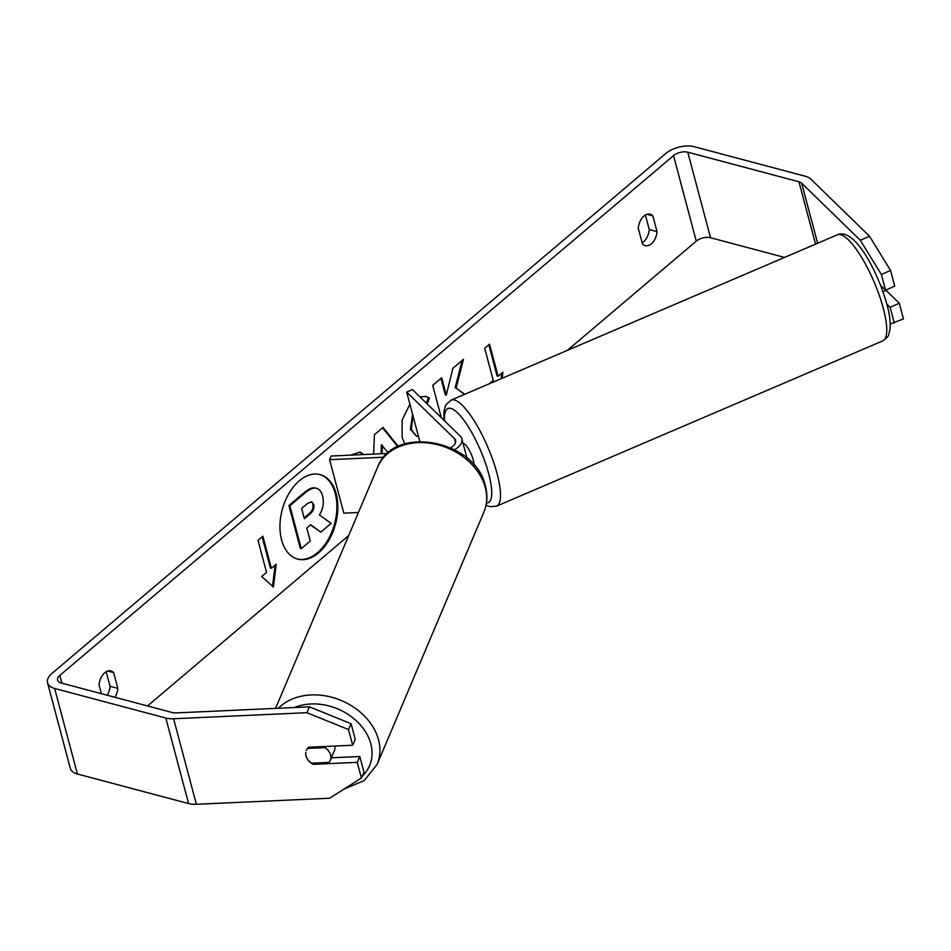 <?xml version="1.0" encoding="UTF-8"?>
<svg xmlns="http://www.w3.org/2000/svg" width="951" height="951" viewBox="0 0 951 951"><rect width="100%" height="100%" fill="white"/><g stroke="black" fill="none" stroke-linecap="round" stroke-linejoin="round"><path stroke-width="1.43" d="M297.176 558.974A43.722 27.603 104.9 0 0 317.527 552.662A43.722 27.603 104.9 0 0 336.856 508.381A43.722 27.603 104.9 0 0 319.655 474.478M299.303 480.79A43.722 27.603 104.9 0 0 279.974 525.451A43.722 27.603 104.9 0 0 297.663 559.105A43.722 27.603 104.9 0 0 318.502 552.911A43.722 27.603 104.9 0 0 337.831 508.262A43.722 27.603 104.9 0 0 320.142 474.608A43.722 27.603 104.9 0 0 299.303 480.79M309.479 706.843L351.085 723.699L348.494 729.536L306.888 712.691L309.479 706.843L176.185 712.905A10.366 5.397 165.1 0 1 172.297 712.549L61.114 682.973A10.366 5.397 165.1 0 1 57.571 680.155A10.366 5.397 165.1 0 1 59.818 675.424L673.522 155.619A10.366 5.397 165.1 0 1 687.775 152.196L798.947 181.772A10.366 5.397 165.1 0 1 801.634 183.151L860.31 240.282L869.464 236.181L890.54 270.417L881.387 274.518L860.31 240.282M147.512 705.951L348.696 535.568M567.319 350.384L696.275 241.15A10.366 5.397 165.1 0 1 710.528 237.738L784.551 257.424M404.805 443.867L402.142 437.46L402.13 420.021L409.893 404.175M419.855 396.805L426.036 396.496L429.4 398.041L427.13 403.89M412.936 415.646L411.355 429.507L416.538 436.212L418.44 436.331M350.396 455.16L360.179 452.117L363.805 454.554M464.789 394.261L456.111 388.079L463.482 359.312L452.831 368.322L446.304 395.117L441.68 377.761L432.705 385.369L441.312 417.691M101.388 693.683L99.059 684.946A12.957 8.179 -75.1 0 1 104.741 672.749A12.957 8.179 -75.1 0 1 110.922 670.907A12.957 8.179 -75.1 0 1 113.633 672.607L117.829 688.346A12.957 8.179 -75.1 0 1 114.916 697.285M657.034 231.628L652.85 215.889A12.957 8.179 104.9 0 0 650.139 214.189A12.957 8.179 104.9 0 0 643.958 216.032A12.957 8.179 104.9 0 0 638.276 228.228L642.46 243.967A12.957 8.179 104.9 0 0 645.182 245.667A12.957 8.179 104.9 0 0 657.034 231.628L649.26 229.56L645.396 215.009M266.542 572.383L261.68 576.508L273.401 587.005L276.254 564.157L271.404 568.27L262.868 536.198L258.006 540.311L266.542 572.383M488.826 344.809L497.123 376.002L498.098 376.263L502.948 372.15L502.187 378.248M489.159 383.824L493.236 380.376L484.701 348.304L489.563 344.191L498.098 376.263M373.588 454.102L374.421 434.69L383.015 427.415L398.267 446.376M652.85 215.889L646.942 214.32M113.633 672.607L107.725 671.037M306.888 712.691L173.605 718.754A20.744 10.806 165.1 0 1 165.819 718.029L54.635 688.465A20.744 10.806 165.1 0 1 47.55 682.818A20.744 10.806 165.1 0 1 52.043 673.356L665.748 153.551A20.744 10.806 165.1 0 1 694.242 146.716L805.426 176.28A20.744 10.806 165.1 0 1 810.787 179.061L869.464 236.181M106.179 671.727L110.054 686.277A12.957 8.179 -75.1 0 1 107.142 695.217M642.151 242.778A12.957 8.179 104.9 0 0 649.26 229.56M331.352 757.792L359.811 756.497L357.219 762.345L361.404 778.037L329.652 798.222L196.37 804.284A20.744 10.806 165.1 0 1 188.583 803.571L77.4 773.995A20.744 10.806 165.1 0 1 70.315 768.36L47.55 682.818M881.387 274.518L885.571 290.21L894.725 286.12L890.54 270.417M890.207 324.041L903.45 318.918L899.277 303.226L886.118 290.424M894.297 323.019L890.124 307.328L899.277 303.226M885.571 290.21L880.709 285.49M886.926 304.225L890.124 307.328M361.404 778.037L363.983 772.188L359.811 756.497M348.494 729.536L352.678 745.239L355.258 739.391L351.085 723.699M305.806 752.312A12.957 10.211 -156.1 0 0 306.044 756.009A12.957 10.211 -156.1 0 0 313.212 764.342L357.219 762.345M313.759 763.094L313.212 764.342M352.678 745.239L308.659 747.236A12.957 10.211 -156.1 0 0 307.542 748.378L307.53 748.413A12.957 10.081 -157.1 0 0 306.353 750.351M117.829 688.346L110.054 686.277M316.065 488.232C313.129 487.019 309.194 488.457 304.261 492.535L288.914 505.528L300.314 548.394L301.289 548.656L310.276 541.036L306.828 528.055L310.763 524.714L320.76 532.156L310.478 524.964M288.914 505.528L289.877 505.789L305.223 492.796C310.169 488.707 314.103 487.281 317.04 488.493C319.595 489.313 321.438 491.833 322.567 496.042L322.591 496.16C324.125 502.865 323.067 509.142 319.429 514.978L331.138 523.359L320.76 532.156M315.53 488.065L317.04 488.493M301.289 548.656L289.877 505.789M262.131 536.828L270.429 568.02L271.404 568.27M272.497 586.196L275.136 565.108M501.831 373.101L501.129 378.7M464.409 394.415L456.111 388.079M455.137 387.818L462.15 360.429M440.943 378.391L445.33 394.855L446.304 395.117M359.692 452.01L363.056 454.578M425.549 396.377L429.4 398.041M428.437 397.791L426.357 403.129M412.591 414.327L410.38 429.246L416.538 436.212M382.564 427.795L397.708 446.637M388.198 452.831L381.387 444.818L381.149 453.758M382.361 445.08L382.124 453.71M313.747 504.553L311.678 501.783L307.506 503.471L301.61 508.452L304.344 518.747L310.288 513.718C313.39 510.925 314.543 507.87 313.747 504.553L311.179 501.712M304.118 517.867L309.313 513.457C312.415 510.675 313.568 507.62 312.784 504.292M883.039 291.731L886.451 290.281A12.957 3.424 -113.2 0 0 886.641 289.734M474.074 465.146A12.957 3.424 -113.2 0 0 473.467 460.831A12.957 3.424 -113.2 0 0 463.137 443.618M358.456 512.482L343.822 513.148L329.593 459.69L383.8 457.217M454.685 449.775A19.448 10.128 -14.9 0 0 461.841 438.78A19.448 10.128 -14.9 0 0 460.225 436.105L412.401 389.553L406.683 392.109L419.795 441.419M461.841 438.78L466.679 456.955A19.448 10.128 165.1 0 1 466.846 458.002M450.738 447.826A12.957 6.752 -14.9 0 0 455.577 440.456A12.957 6.752 -14.9 0 0 454.495 438.661L406.683 392.109M387.461 453.472L331.21 456.028L329.593 459.69M306.067 755.962A12.957 10.081 -157.1 0 0 311.595 763.189L329.058 762.393A12.957 10.081 -157.1 0 0 330.223 760.455L334.36 750.696A12.957 10.081 -157.1 0 0 334.859 746.048M330.223 760.455A12.957 10.081 -157.1 0 0 330.52 754.856A12.957 10.081 -157.1 0 0 324.992 747.629L307.53 748.413M325.48 746.476L324.992 747.629M61.886 683.175L59.818 675.424M696.275 241.15L673.522 155.619M817.622 243.266L801.634 183.151M815.554 244.145L798.947 181.772M710.528 237.738L687.775 152.196M196.37 804.284L173.605 718.754M188.583 803.571L165.819 718.029M77.4 773.995L54.635 688.465M304.261 492.535L305.223 492.796M410.38 429.246L411.355 429.507M410.416 429.365L411.391 429.626M312.748 504.173L313.723 504.434M309.313 513.457L310.288 513.718M837.391 234.802A57.678 15.204 66.8 0 1 861.392 257.032A57.678 15.204 66.8 0 1 884.038 311.155A57.678 15.204 66.8 0 1 882.778 340.874L496.529 506.158A57.678 15.204 -113.2 0 0 497.789 476.451A57.678 15.204 -113.2 0 0 475.143 422.315A57.678 15.204 -113.2 0 0 451.143 400.098L837.391 234.802C854.283 226.885 878.403 271.843 887.64 307.007C889.815 315.768 890.6 323.126 890.017 329.07L888.686 334.55C889.007 335.62 887.033 337.724 882.778 340.874M444.509 420.806A51.199 13.504 66.8 0 1 461.829 417.548A51.199 13.504 66.8 0 1 489.349 476.285A51.199 13.504 66.8 0 1 486.46 502.948M455.529 442.548L454.495 438.661M278.381 708.257A57.678 44.84 22.9 0 1 334.657 698.093A57.678 44.84 22.9 0 1 378.415 739.414A57.678 44.84 22.9 0 1 377.131 764.378L364.269 780.521L344 789.104M362.212 776.206A51.199 39.799 -157.1 0 0 370.712 743.444A51.199 39.799 -157.1 0 0 294.382 707.532M377.131 764.378L483.893 512.078A57.678 44.84 -157.1 0 0 485.176 487.126A57.678 44.84 -157.1 0 0 433.133 443.748A57.678 44.84 -157.1 0 0 377.654 467.119L275.552 708.388M451.143 400.098L446.197 404.508L445.211 406.481L443.891 411.985L443.891 420.211M486.056 505.231L489.979 506.705L496.529 506.158M483.893 512.078C487.34 503.709 487.815 494.912 485.319 485.688C475.381 439.695 393.25 424.205 377.654 467.119"/></g></svg>
